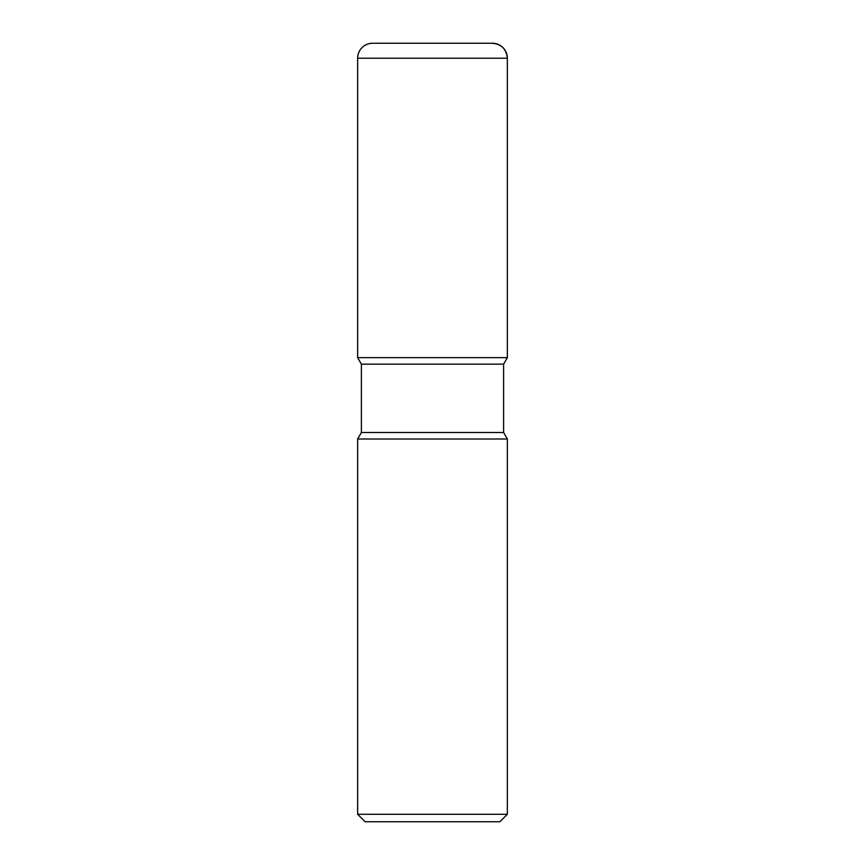 <?xml version="1.0" encoding="UTF-8"?>
<svg xmlns="http://www.w3.org/2000/svg" width="865" height="865" viewBox="0 0 865 865"><rect width="100%" height="100%" fill="white"/><g stroke="black" fill="none" stroke-linecap="round" stroke-linejoin="round"><path stroke-width="1.3" d="M357.645 439.009L357.645 814.268L507.355 814.268L507.355 439.009L357.645 439.009L361.386 432.5L361.386 364.154L357.645 357.645L507.355 357.645L507.355 58.225A14.975 14.975 0 0 0 492.38 43.25L372.62 43.25A14.975 14.975 0 0 0 357.645 58.225L507.355 58.225C506.457 49.132 501.473 44.147 492.38 43.25M361.386 364.154L503.614 364.154L507.355 357.645L507.355 58.225M361.386 432.5L503.614 432.5L503.614 364.154M357.645 814.268L365.127 821.75L499.873 821.75L507.355 814.268M357.645 58.225L357.645 357.645L507.355 357.645M507.355 439.009L503.614 432.5"/></g></svg>
